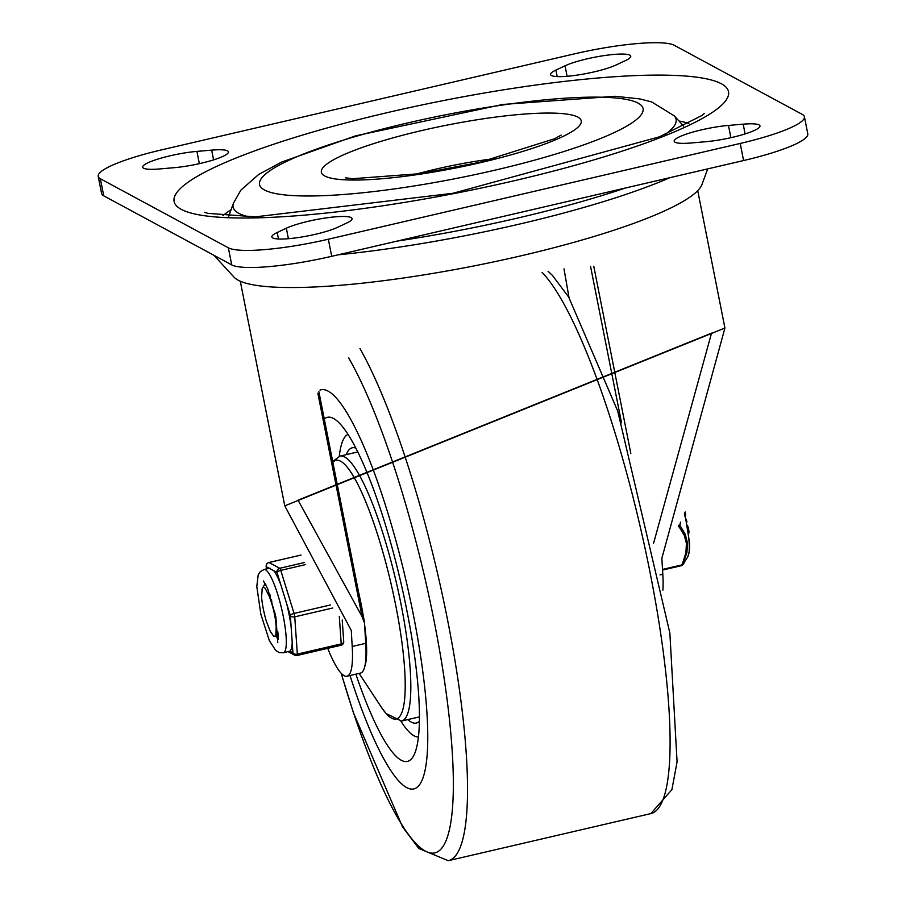 <?xml version="1.0" encoding="UTF-8"?>
<svg xmlns="http://www.w3.org/2000/svg" width="906" height="906" viewBox="0 0 906 906"><rect width="100%" height="100%" fill="white"/><g stroke="black" fill="none" stroke-linecap="round" stroke-linejoin="round"><path stroke-width="1.36" d="M350.01 675.525A204.892 39.592 -103.1 0 0 413.804 788.922A204.892 39.592 -103.1 0 0 405.967 580.384A204.892 39.592 -103.1 0 0 320.996 389.784A204.892 39.592 -103.1 0 0 319.977 390.101A204.892 39.592 76.9 0 1 320.996 389.784A204.892 39.592 76.9 0 1 405.967 580.384A204.892 39.592 76.9 0 1 413.804 788.922A204.892 39.592 76.9 0 1 350.01 675.525M324.269 418.957A176.636 34.134 76.9 0 1 327.394 417.315A176.636 34.134 76.9 0 1 400.645 581.629A176.636 34.134 76.9 0 1 407.406 761.402A176.636 34.134 76.9 0 1 355.877 674.166M339.308 456.273A155.436 30.034 76.9 0 1 348.051 434.37M418.402 736.974A155.436 30.034 76.9 0 1 400.905 721.176M346.262 454.631A141.302 27.305 76.9 0 1 352.275 447.791A141.302 27.305 76.9 0 1 355.888 448.108M419.376 721.187A141.302 27.305 76.9 0 1 416.284 723.067A141.302 27.305 76.9 0 1 407.87 719.579M358.572 592.196A77.723 15.017 76.9 0 1 360.769 602.343A77.723 15.017 76.9 0 1 363.295 616.023M364.665 625.253A77.723 15.017 76.9 0 1 364.733 666.657M565.038 65.81A36.206 5.98 168.8 0 1 604.415 55.56A36.206 5.98 168.8 0 1 630.757 56.172A36.206 5.98 168.8 0 1 625.423 60.611L616.284 64.892A36.206 5.98 168.8 0 1 576.907 75.141A36.206 5.98 168.8 0 1 550.565 74.53A36.206 5.98 168.8 0 1 555.899 70.09L565.038 65.81L567.111 76.285M159.433 168.958A36.206 5.98 168.8 0 1 142.661 167.214A36.206 5.98 168.8 0 1 160.396 158.324A36.206 5.98 168.8 0 1 196.919 151.393L211.653 150.124A36.206 5.98 168.8 0 1 228.425 151.88A36.206 5.98 168.8 0 1 210.69 160.758A36.206 5.98 168.8 0 1 174.167 167.689L159.433 168.958M690.972 142.989A36.206 5.98 168.8 0 1 674.189 141.245A36.206 5.98 168.8 0 1 691.924 132.355A36.206 5.98 168.8 0 1 728.458 125.424L743.18 124.167A36.206 5.98 168.8 0 1 759.964 125.911A36.206 5.98 168.8 0 1 742.218 134.79A36.206 5.98 168.8 0 1 705.695 141.721L690.972 142.989M286.33 228.221A36.206 5.98 168.8 0 1 325.707 217.972A36.206 5.98 168.8 0 1 352.049 218.595A36.206 5.98 168.8 0 1 346.726 223.023L337.576 227.315A36.206 5.98 168.8 0 1 298.199 237.553A36.206 5.98 168.8 0 1 271.868 236.942A36.206 5.98 168.8 0 1 277.191 232.502L286.33 228.221L288.402 238.708M328.334 239.218A84.779 13.998 168.8 0 1 228.346 247.814L100.351 178.742A84.779 13.998 168.8 0 1 98.21 176.364A84.779 13.998 168.8 0 1 162.412 149.671L574.291 53.907A84.779 13.998 168.8 0 1 674.268 45.3L802.263 114.383A84.779 13.998 168.8 0 1 804.415 116.749A84.779 13.998 168.8 0 1 740.202 143.454L328.334 239.218L331.709 256.307L743.588 160.543A84.779 13.998 -11.2 0 0 807.79 133.839L804.415 116.749M98.21 176.364L101.585 193.454A84.779 13.998 -11.2 0 0 103.737 195.832L231.732 264.903A84.779 13.998 -11.2 0 0 331.709 256.307M678.979 121.008A247.281 40.815 168.8 0 1 688.843 123.454M222.887 215.719A247.281 40.815 168.8 0 1 231.075 209.694M707.711 168.878L701.957 184.496A239.716 39.57 168.8 0 1 474.903 265.741A239.716 39.57 168.8 0 1 234.031 277.145L213.884 255.277M670.01 177.644A260.917 43.058 168.8 0 1 337.972 254.846M317.859 393.238L362.083 616.59L364.552 623.124A1175.92 227.259 76.9 0 0 365.718 643.328A81.246 15.708 76.9 0 1 360.497 673.09L346.987 676.227A81.246 15.708 76.9 0 1 327.757 648.345M362.083 616.59L298.051 500.169L711.527 333.148L653.554 543.362M569.013 297.621L563.996 268.867M660.032 574.902L662.807 574.257A1175.92 227.259 76.9 0 1 661.867 558.243L724.925 328.029L284.767 505.854L351.279 630.451A1175.92 227.259 76.9 0 0 352.208 646.465A81.246 15.708 76.9 0 1 346.987 676.227M662.807 574.257A81.246 15.708 76.9 0 1 662.886 590.157M278.199 634.03L277.825 633.203M270.181 598.662L269.999 594.846M271.494 599.432L271.925 603.623M277.236 633.69L278.051 632.048M275.356 614.449L269.422 596.59L265.141 588.288L263.578 587.224L262.287 588.243L261.562 597.156A27.792 5.368 -103.1 0 0 266.296 621.063L270.181 631.154L273.533 636.08L275.028 636.205L275.866 634.608L276.171 627.145A22.775 4.405 -103.1 0 0 271.109 601.55M275.866 634.608L276.171 627.145M261.959 589.194L264.461 584.721L265.99 585.027M678.243 526.771L678.968 526.601L678.809 525.593M681.572 565.627A1.767 1.687 -133 0 0 682.331 565.231A1.767 1.767 0 0 1 681.527 565.661L662.546 570.067L681.527 565.661L683.26 561.267L685.899 552.762L686.431 543.419L684.234 535.186L678.968 526.601A1.767 1.144 -38.1 0 0 679.93 525.423A1.767 0.691 -169.2 0 0 679.092 525.004M684.415 513.668A41.653 8.052 76.9 0 1 687.835 556.76L682.331 565.231A1.767 1.687 -133 0 0 682.671 564.766A1.767 0.838 -154.9 0 1 681.629 564.97L662.513 569.421M684.132 563.09L682.671 564.766L686.929 552.49L687.518 543.113L685.253 534.302L679.93 525.423L680.463 522.15M686.941 521.89L686.386 519.693M688.719 533.249A4.541 0.872 -103.1 0 0 688.798 530.259A4.541 0.872 -103.1 0 0 687.541 525.65M685.536 515.865A4.541 0.872 -103.1 0 0 685.196 511.981M266.466 568.934L266.307 566.714A3.533 3.42 -61.6 0 1 269.014 562.513L301.03 555.061L268.889 562.49A3.533 0.679 76.9 0 1 269.014 562.513L279.728 568.288A3.533 3.42 118.4 0 0 277.032 572.501A3.533 1.2 -17.2 0 1 280.758 570.372L305.628 564.585M269.388 568.368L277.032 572.501L280.849 584.857A42.741 8.256 -103.1 0 0 273.952 570.837M343.578 641.04A3.533 2.208 176 0 1 343.725 641.584A3.533 2.208 176 0 1 341.222 643.906L297.338 654.109A3.533 2.208 176 0 1 292.932 652.818A3.533 3.42 118.4 0 0 296.987 655.446A3.533 0.679 76.9 0 0 297.111 655.468A3.533 0.679 76.9 0 0 297.338 654.109L294.744 616.839L332.762 608.005M283.397 652.773A42.741 8.256 -103.1 0 0 283.272 616.295A42.741 8.256 -103.1 0 0 264.031 569.5L260.271 571.629L258.21 574.834L256.794 586.488L260.837 614.234L269.354 640.633L275.73 650.485L279.161 652.547L283.397 652.773L289.863 651.154A42.741 8.256 -103.1 0 0 292.196 642.116L291.086 626.25A42.741 8.256 -103.1 0 0 289.184 614.925A42.741 8.256 -103.1 0 0 286.523 603.192L280.849 584.857M286.523 603.192L290.339 615.548A3.533 2.208 -4 0 0 294.744 616.839A3.533 0.679 76.9 0 0 294.065 613.419A3.533 1.2 162.8 0 0 290.339 615.548L291.086 626.25M278.301 638.209A30.385 5.866 76.9 0 1 275.99 634.121M276.568 633.849A28.256 5.459 -103.1 0 0 278.289 636.658M341.234 673.317A272.06 52.582 -103.1 0 0 453.249 792.818A272.06 52.582 -103.1 0 0 348.697 357.949M341.12 673.192L353.419 712.75L402.457 826.714L418.799 848.48L448.277 860.7A282.615 54.62 -103.1 0 0 453.578 652.388A282.615 54.62 -103.1 0 0 359.954 348.493M448.277 860.7L650.836 813.599A282.615 54.62 -103.1 0 0 649.262 568.492A282.615 54.62 -103.1 0 0 542.06 272.355M332.864 462.366A132.774 25.662 76.9 0 1 395.141 602.456A132.774 25.662 76.9 0 1 381.12 706.907L359.093 673.407M419.41 716.895L401.551 721.051A136.002 26.285 -103.1 0 0 400.509 601.675A136.002 26.285 -103.1 0 0 339.954 456.103L357.813 451.947M625.367 188.029A261.347 43.137 168.8 0 1 397.043 241.109M555.899 70.09L557.179 76.591M196.919 151.393L199.343 163.658M211.653 150.124L213.578 159.886M728.458 125.424L730.882 137.689M743.18 124.167L745.117 133.918M277.191 232.502L278.482 239.014M228.346 247.814L231.732 264.903M103.737 195.832L100.351 178.742M740.202 143.454L743.588 160.543M388.096 112.446A282.615 46.648 -11.2 0 0 249.014 217.995A282.615 46.648 -11.2 0 0 716.805 109.23A282.615 46.648 -11.2 0 0 388.096 112.446M665.197 134.439A225.787 37.259 -11.2 0 0 674.234 115.843L683.679 126.104M674.234 115.843L651.708 101.948L640.055 98.958L615.174 96.274L502.705 104.462L355.503 135.866L281.449 162.14L258.629 174.496L240.86 190.147L233.499 203.114A225.787 37.259 -11.2 0 0 248.935 216.862M495.027 170.158A195.492 32.265 168.8 0 1 267.655 172.378A195.492 32.265 168.8 0 1 591.244 97.146A195.492 32.265 168.8 0 1 495.027 170.158M415.412 174.337A97.146 16.036 168.8 0 1 495.072 158.561M480.939 162.548A132.48 21.869 -11.2 0 0 546.137 113.069A132.48 21.869 -11.2 0 0 326.851 164.054A132.48 21.869 -11.2 0 0 480.939 162.548M630.814 453.385L593.758 266.205M590.553 266.364L621.527 422.796M352.208 646.465L365.718 643.328M266.285 565.48A3.533 2.208 -4 0 0 266.16 566.171A3.533 2.208 -4 0 0 266.307 566.714L269.241 568.288M339.308 616.431L341.222 643.906A3.533 0.679 -103.1 0 1 340.996 645.265A3.533 3.533 0 0 0 343.725 641.584L342.219 619.998M278.255 639.432A30.385 5.866 76.9 0 1 275.628 635.299M265.107 584.608A30.385 5.866 76.9 0 1 265.311 583.736M292.196 642.116L292.932 652.818L289.863 651.154M330.509 604.948L294.065 613.419L280.758 570.372A3.533 0.679 76.9 0 0 279.728 568.288L304.586 562.513M340.871 645.242A3.533 0.679 -103.1 0 0 340.996 645.265L297.111 655.468A3.533 3.533 0 0 1 294.631 655.14L288.187 651.663M268.776 562.569A3.533 0.679 76.9 0 1 268.889 562.49A3.533 3.533 0 0 0 266.16 566.171L266.364 568.968M650.836 813.599L671.912 789.613L677.076 761.855L669.862 633.034L617.699 411.018L568.674 297.055L552.32 275.288L548.073 271.279M339.954 456.103L332.706 461.573M401.551 721.051L386.047 713.52L381.12 706.907M704.506 113.341L701.89 115.526L659.375 136.829L453.079 193.25L255.401 216.851L207.802 213.352L204.563 212.332M233.499 203.114L228.686 216.194M345.39 177.836L352.808 178.697L420.112 173.658L479.704 162.321L554.619 138.731L561.176 135.096M364.325 621.244L318.878 391.709M240.294 281.234L284.767 505.854M697.722 190.656L724.925 328.029M277.372 633.668L276.036 633.973M278.244 635.14L277.021 633.747M265.707 584.472L264.835 584.676M684.811 512.819L689.625 543.351L689.5 550.486L687.835 556.76M269.999 568.119L264.031 569.5M277.791 642.739L275.832 616.748L267.723 588.832L263.431 580.984"/></g></svg>

